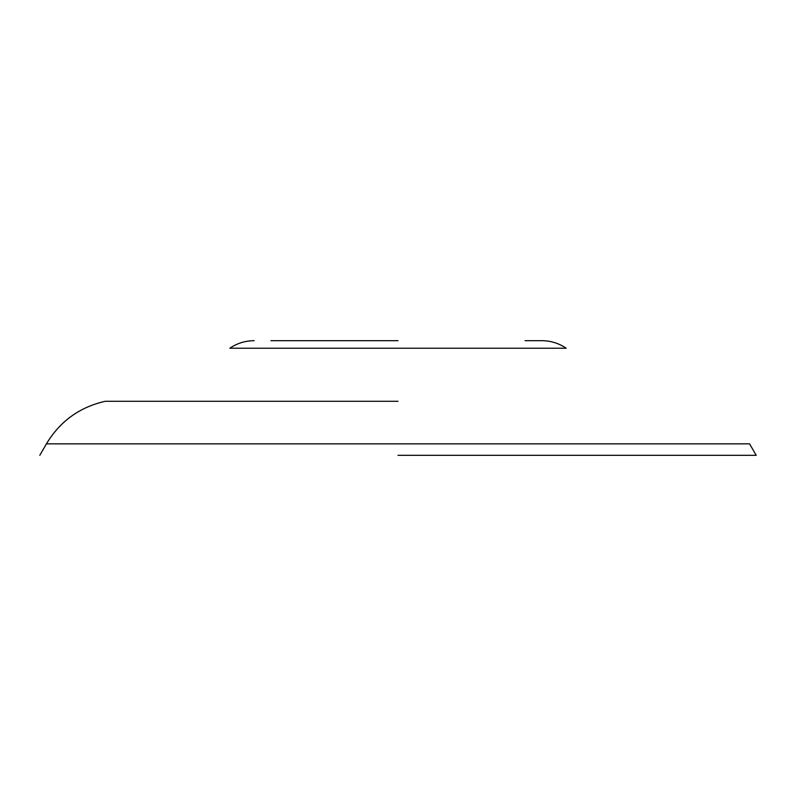 <?xml version="1.0" encoding="UTF-8"?>
<svg xmlns="http://www.w3.org/2000/svg" width="796" height="796" viewBox="0 0 796 796"><rect width="100%" height="100%" fill="white"/><g stroke="black" fill="none" stroke-linecap="round" stroke-linejoin="round"><path stroke-width="1.19" d="M566.165 348.22L229.835 348.22L566.165 348.22C558.822 343.255 550.713 340.748 541.857 340.688L525.042 340.688M398 340.688L270.958 340.688L398 340.688M398 455.312L756.2 455.312L398 455.312M398 401.284L105.291 401.284C79.62 407.094 59.989 421.283 46.417 443.85L39.8 455.312L46.417 443.85L749.583 443.85L756.2 455.312L749.583 443.85L46.417 443.85C59.989 421.283 79.62 407.094 105.291 401.284L398 401.284M229.835 348.22C237.178 343.255 245.287 340.748 254.143 340.688"/></g></svg>
